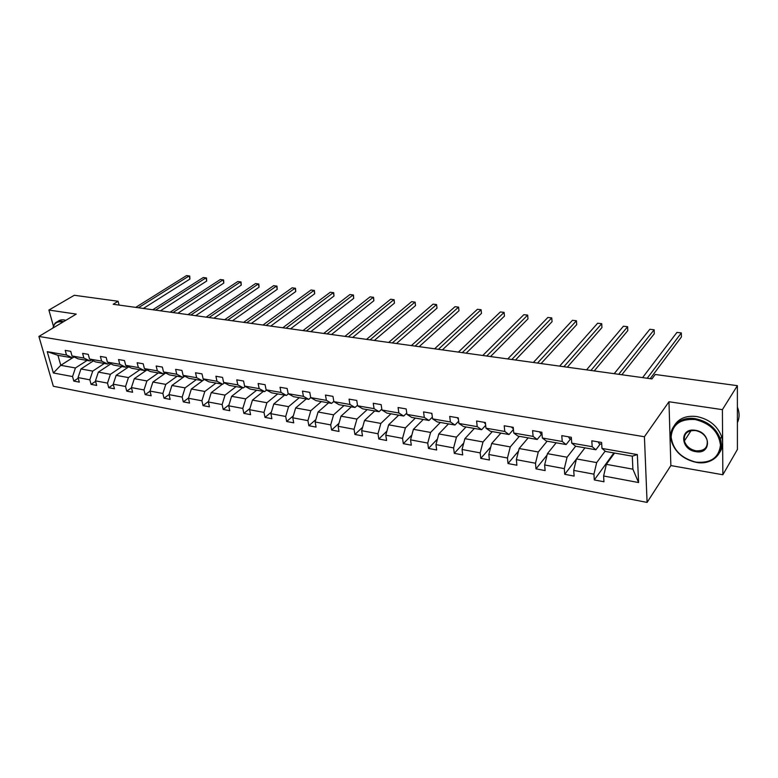 <?xml version="1.0" encoding="UTF-8"?>
<svg xmlns="http://www.w3.org/2000/svg" width="778" height="778" viewBox="0 0 778 778"><rect width="100%" height="100%" fill="white"/><g stroke="black" fill="none" stroke-linecap="round" stroke-linejoin="round"><path stroke-width="1.17" d="M722.85 474.755L722.402 409.646L668.973 401.749L670.86 465.565L722.85 474.755L737.408 449.46L737.379 385.674L655.241 374.481L651.935 378.915L113.18 304.266L118.12 301.261L74.309 295.28L48.888 310.052L53.381 325.953M670.86 465.565L647.092 502.423L53.342 386.267L38.9 336.446L644.417 436.75L647.092 502.423M722.402 409.646L737.379 385.674M614.532 453.049L606.354 464.349L632.893 469.173L638.582 482.545L603.611 475.99L603.952 481.757L594.304 479.929L613.871 452.932M606.354 464.349L603.611 475.99M584.949 447.846L576.469 458.923L596.677 462.599L593.935 474.181L594.304 479.929M593.935 474.181L573.707 470.398L574.125 476.097L564.74 474.308L576.459 458.991M556.163 442.799L547.42 453.652L567.074 457.221L564.303 468.638L564.74 474.308M564.303 468.638L544.639 464.952L545.115 470.583L535.984 468.852L547.07 455.081M528.165 437.878L519.159 448.517L538.279 451.989L535.488 463.241L535.984 468.852M535.488 463.241L516.359 459.662L516.893 465.225L508.015 463.542L518.508 451.104M500.896 433.093L491.657 443.528L510.261 446.903L507.46 457.989L508.015 463.542M507.46 457.989L488.837 454.508L489.44 460.012L480.794 458.368L490.743 447.087M474.347 428.435L464.884 438.666L483.002 441.953L480.172 452.884L480.794 458.368M480.172 452.884L462.054 449.49L462.706 454.936L454.284 453.331L463.737 443.071M448.478 423.893L438.811 433.939L456.453 437.139L453.613 447.914L454.284 453.331M453.613 447.914L435.962 444.608L436.672 449.985L428.474 448.429L437.44 439.064M423.271 419.468L413.41 429.32L430.604 432.442L427.744 443.071L428.474 448.429M427.744 443.071L410.551 439.852L411.309 445.172L403.315 443.654L411.844 435.087M398.706 415.151L388.66 424.827L405.416 427.871L402.547 438.345L403.315 443.654M402.547 438.345L385.791 435.213L386.598 440.484L378.808 439.006L386.919 431.129M374.743 410.949L364.532 420.451L380.86 423.417L377.991 433.754L378.808 439.006M377.991 433.754L361.653 430.691L362.499 435.904L354.904 434.464L362.626 427.229M351.374 406.845L341.007 416.181L356.927 419.07L354.048 429.271L354.904 434.464M354.048 429.271L338.119 426.286L339.004 431.44L331.593 430.039L338.945 423.368M328.569 402.839L318.056 412.009L333.587 414.83L330.699 424.895L331.593 430.039M330.699 424.895L315.158 421.987L316.082 427.093L308.856 425.722L315.858 419.566M306.308 398.929L295.659 407.944L310.811 410.696L307.923 420.635L308.856 425.722M307.923 420.635L292.761 417.796L293.724 422.843L286.674 421.501L293.345 415.812M284.573 395.117L273.798 403.976L288.589 406.661L285.691 416.473L286.674 421.501M285.691 416.473L270.9 413.702L271.892 418.7L265.006 417.387L271.366 412.116M263.353 391.392L252.461 400.106L266.903 402.732L263.995 412.408L265.006 417.387M263.995 412.408L249.553 409.705L250.584 414.655L243.864 413.371L249.923 408.489M242.619 387.745L231.62 396.323L245.722 398.881L242.814 408.44L243.864 413.371M242.814 408.44L228.713 405.805L229.773 410.696L223.208 409.452L228.985 404.92M222.362 384.196L211.256 392.627L225.037 395.127L222.129 404.57L223.208 409.452M222.129 404.57L208.348 401.993L209.447 406.836L203.029 405.62L208.533 401.399M204.283 379.45L191.359 389.01L204.828 391.46L201.92 400.787L203.029 405.62M201.92 400.787L188.451 398.268L189.579 403.062L183.307 401.876L188.548 397.957M184.756 376.202L171.919 385.48L185.086 387.872L182.178 397.091L183.307 401.876M182.178 397.091L169.011 394.621L170.158 399.377L164.032 398.21L169.03 394.563M165.665 373.012L152.906 382.037L165.782 384.371L162.874 393.474L164.032 398.21M162.874 393.474L149.998 391.062L151.175 395.778L145.185 394.631L150.028 391.178M146.993 369.89L134.322 378.662L146.906 380.948L143.998 389.943L145.185 394.631M143.998 389.943L131.414 387.58L132.61 392.248L126.746 391.139L131.482 387.833M128.74 366.827L116.136 375.356L128.448 377.593L125.54 386.481L126.746 391.139M125.54 386.481L113.238 384.176L114.454 388.796L108.716 387.707L113.335 384.556M110.875 363.822L98.349 372.127L110.398 374.315L107.49 383.107L108.716 387.707M107.49 383.107L95.451 380.85L96.686 385.431L91.075 384.361L95.587 381.346M93.389 360.875L80.941 368.966L92.728 371.106L89.83 379.8L91.075 384.361M89.83 379.8L78.043 377.593L79.307 382.124L73.813 381.084L78.208 378.196M72.471 357.87L60.772 365.31L75.437 367.965L72.548 376.562L73.813 381.084M72.548 376.562L53.371 372.973L47.225 351.646L66.5 355.011L65.206 350.392L70.74 351.345L72.023 355.974L83.878 358.045L82.604 353.377L88.254 354.35L89.528 359.028L101.636 361.138L100.381 356.431L106.168 357.423L107.413 362.149L119.793 364.308L118.557 359.553L124.47 360.564L125.696 365.339L138.358 367.547L137.152 362.743L143.201 363.783L144.397 368.597L157.351 370.863L156.164 366.01L162.349 367.07L163.526 371.933L176.771 374.247L175.614 369.346L181.945 370.435L183.093 375.346L196.649 377.719L195.521 372.769L201.998 373.878L203.126 378.847L217.004 381.269L215.905 376.26L222.537 377.398L223.626 382.416L237.835 384.896L236.765 379.849L243.563 381.016L244.613 386.083L259.171 388.621L258.131 383.515L265.094 384.711L266.115 389.836L281.033 392.433L280.031 387.269L287.16 388.494L288.152 393.678L303.43 396.342L302.467 391.12L309.77 392.375L310.723 397.616L326.39 400.349L325.467 395.068L332.965 396.362L333.869 401.652L349.935 404.453L349.05 399.124L356.742 400.446L357.608 405.795L374.082 408.664L373.246 403.276L381.132 404.628L381.959 410.035L398.861 412.982L398.073 407.536L406.165 408.927L406.943 414.392L424.292 417.426L423.553 411.912L431.858 413.342L432.587 418.865L450.404 421.977L449.713 416.405L458.252 417.874L458.923 423.465L477.225 426.655L476.593 421.015L485.365 422.522L485.978 428.182L504.786 431.459L504.202 425.761L513.217 427.307L513.772 433.035L533.105 436.4L532.59 430.633L541.858 432.228L542.354 438.014L562.231 441.486L561.784 435.641L571.315 437.285L571.742 443.139L592.194 446.708L591.815 440.795L601.627 442.478L601.977 448.42L637.347 454.585L638.582 482.545M571.742 443.139L575.574 446.202L595.89 449.772L600.276 443.917M595.89 449.772L592.194 446.708M605.158 451.094L596.677 462.599M576.469 458.923L573.707 470.398M542.354 438.014L546.38 441.077L566.131 444.549L570.663 438.811M566.131 444.549L562.231 441.486M575.642 446.212L567.074 457.221M547.42 453.652L544.639 464.952M513.772 433.035L517.973 436.088L537.19 439.463L541.867 433.852M537.19 439.463L533.105 436.4M547.109 441.204L538.279 451.989M519.159 448.517L516.359 459.662M485.978 428.182L490.344 431.245L509.036 434.523L513.431 429.495M509.036 434.523L504.786 431.459M519.344 436.332L510.261 446.903M491.657 443.528L488.837 454.508M458.923 423.465L463.445 426.519L481.64 429.709L485.666 425.313M481.64 429.709L477.225 426.655M492.309 431.586L483.002 441.953M464.884 438.666L462.054 449.49M432.587 418.865L437.255 421.919L454.974 425.031L458.65 421.18M454.974 425.031L450.404 421.977M465.983 426.966L456.453 437.139M438.811 433.939L435.962 444.608M406.943 414.392L411.747 417.446L429.009 420.47L432.354 417.096M429.009 420.47L424.292 417.426M440.329 422.464L430.604 432.442M413.41 429.32L410.551 439.852M381.959 410.035L386.89 413.079L403.714 416.036L406.758 413.079M403.714 416.036L398.861 412.982M415.335 418.068L405.416 427.871M388.66 424.827L385.791 435.213M357.608 405.795L362.665 408.82L379.061 411.698L381.813 409.121M379.061 411.698L374.082 408.664M390.955 413.789L380.86 423.417M364.532 420.451L361.653 430.691M333.869 401.652L339.043 404.677L355.031 407.487L357.52 405.231M355.031 407.487L349.935 404.453M367.187 409.617L356.927 419.07M341.007 416.181L338.119 426.286M310.723 397.616L316.004 400.631L331.593 403.374L333.83 401.409M331.593 403.374L326.39 400.349M344.002 405.552L333.587 414.83M318.056 412.009L315.158 421.987M288.152 393.678L293.53 396.683L308.74 399.357L310.762 397.636M308.74 399.357L303.43 396.342M321.372 401.574L310.811 410.696M295.659 407.944L292.761 417.796M266.115 389.836L271.59 392.832L286.44 395.438L288.405 393.824M286.44 395.438L281.033 392.433M299.287 397.694L288.589 406.661M273.798 403.976L270.9 413.702M244.613 386.083L250.176 389.078L264.676 391.616L266.582 390.089M264.676 391.616L259.171 388.621M277.717 393.911L266.903 402.732M252.461 400.106L249.553 409.705M223.626 382.416L229.267 385.402L243.417 387.891L245.284 386.442M243.417 387.891L237.835 384.896M256.652 390.216L245.722 398.881M231.62 396.323L228.713 405.805M203.126 378.847L208.844 381.813L222.664 384.244L224.472 382.873M222.664 384.244L217.004 381.269M236.074 386.598L225.037 395.127M211.256 392.627L208.348 401.993M183.093 375.346L188.889 378.312L202.397 380.685L204.157 379.382M202.397 380.685L196.649 377.719M215.973 383.068L204.828 391.46M191.359 389.01L188.451 398.268M163.526 371.933L169.38 374.889L182.587 377.204L184.298 375.969M182.587 377.204L176.771 374.247M196.319 379.615L185.086 387.872M171.919 385.48L169.011 394.621M144.397 368.597L150.319 371.544L163.224 373.81L164.897 372.623M163.224 373.81L157.351 370.863M177.092 376.241L165.782 384.371M152.906 382.037L149.998 391.062M125.696 365.339L131.677 368.266L144.3 370.484L145.924 369.356M144.3 370.484L138.358 367.547M158.304 372.944L146.906 380.948M134.322 378.662L131.414 387.58M107.413 362.149L113.442 365.067L125.783 367.235L127.378 366.166M125.783 367.235L119.793 364.308M139.914 369.715L128.448 377.593M116.136 375.356L113.238 384.176M89.528 359.028L95.606 361.935L107.685 364.055L109.231 363.034M107.685 364.055L101.636 361.138M121.932 366.555L110.398 374.315M98.349 372.127L95.451 380.85M72.023 355.974L78.15 358.872L89.976 360.943L91.483 359.961M89.976 360.943L83.878 358.045M104.33 363.472L92.728 371.106M80.941 368.966L78.043 377.593M47.225 351.646L57.932 355.322L72.636 357.899L74.114 356.966M72.636 357.899L66.5 355.011M668.973 401.749L644.417 436.75M38.9 336.446L76.234 314.098L48.888 310.052M119.083 305.083L118.12 301.261M632.893 469.173L632.3 456.161L605.605 451.473L601.977 448.42M87.097 360.438L75.437 367.965M57.932 355.322L60.772 365.31L53.371 372.973M637.347 454.585L632.3 456.161M143.366 308.448L189.91 279.069L189.2 275.879L138.406 307.757M189.91 279.069L189.744 276.034L186.535 275.577L135.693 307.388M62.804 322.131L61.579 321.878C56.901 321.363 54.022 323.415 52.923 328.044M52.826 328.102L54.839 323.473C56.541 321.606 58.856 320.876 61.783 321.295L63.533 321.693M56.833 322.462L57.115 322.121C58.817 320.254 61.131 319.525 64.049 319.933L65.799 320.341M695.133 419.527C680.235 418.661 672.241 424.496 671.132 437.032C672.999 449.927 681.256 458.3 695.921 462.132C710.722 463.416 718.901 457.746 720.477 445.113C718.716 431.8 710.265 423.271 695.133 419.527M696.125 462.346C683.172 459.312 674.896 452.125 671.297 440.776C667.689 427.56 679.826 415.987 695.318 418.7C707.727 421.277 716.052 427.978 720.282 438.811C725.281 453.146 712.035 465.575 696.125 462.346M695.337 430.322C711.335 432.393 711.569 454.887 695.726 451.629C680.06 449.528 679.466 427.365 695.337 430.322M695.911 450.802C704.382 451.201 708.106 447.622 707.105 440.076C705.218 434.98 701.367 431.809 695.532 430.555C687.275 430.234 683.551 433.706 684.368 440.98C686.118 446.183 689.969 449.46 695.911 450.802M674.332 425.537C678.854 418.35 686.322 415.355 696.728 416.531C709.118 419.089 717.413 425.77 721.634 436.584C723.433 442.624 722.743 447.972 719.562 452.621M684.523 440.737L684.134 439.745M737.388 414.236L737.388 420.723M737.388 407.059L738.176 409.218C739.615 414.061 739.353 418.535 737.388 422.668M160.453 310.811L206.685 281.043L205.995 277.834L155.532 310.13M206.685 281.043L206.51 277.979L203.282 277.513L152.76 309.751M177.89 313.233L223.801 283.066L223.121 279.817L173.008 312.552M223.801 283.066L223.607 279.963L220.349 279.496L170.188 312.163M195.686 315.693L241.248 285.118L240.587 281.84L190.853 315.032M241.248 285.118L241.044 281.986L237.767 281.51L187.965 314.623M213.862 318.212L259.055 287.208L258.403 283.902L209.078 317.55M259.055 287.208L258.831 284.048L255.524 283.571L206.131 317.142M232.418 320.789L277.221 289.348L276.589 286.012L227.691 320.128M277.221 289.348L276.978 286.158L273.652 285.672L224.677 319.719M251.382 323.415L295.757 291.536L295.144 288.161L246.704 322.763M295.757 291.536L295.504 288.307L292.149 287.811L243.631 322.345M270.754 326.099L314.672 293.763L314.088 290.359L266.144 325.457M314.672 293.763L314.409 290.495L311.025 290L262.993 325.019M290.554 328.841L333.995 296.039L333.431 292.596L286.003 328.209M333.995 296.039L333.713 292.732L330.3 292.236L282.793 327.762M310.801 331.652L353.727 298.353L353.183 294.891L306.308 331.029M353.727 298.353L353.416 295.018L349.983 294.522L303.021 330.572M331.496 334.511L373.878 300.726L373.352 297.225L327.081 333.898M373.878 300.726L373.557 297.352L370.095 296.846L323.716 333.441M352.658 337.448L394.456 303.148L393.96 299.618L348.32 336.845M394.456 303.148L394.115 299.734L390.634 299.229L344.887 336.368M374.315 340.453L415.501 305.628L415.024 302.059L370.056 339.86M415.501 305.628L415.141 302.175L411.62 301.66L366.535 339.373M396.479 343.516L437.003 308.156L436.555 304.558L392.297 342.942M437.003 308.156L436.555 304.558L433.074 304.149L388.699 342.437M419.157 346.657L458.981 310.743L458.563 307.106L415.073 346.093M458.981 310.743L458.563 307.106L455.004 306.697L411.387 345.588M442.381 349.876L481.465 313.398L481.076 309.712L438.384 349.322M481.076 309.712L477.429 309.294L434.61 348.807M466.158 353.173L504.455 316.101L504.095 312.386L462.268 352.638M504.095 312.386L500.371 311.949L458.407 352.103M431.469 413.274L432.014 414.47M490.519 356.548L527.98 318.873L527.659 315.109L486.736 356.023M527.659 315.109L523.847 314.672L482.778 355.478M457.415 417.728L458.436 419.4M515.493 360.01L552.059 321.703L551.767 317.91L511.817 359.504M551.767 317.91L547.868 317.453L507.762 358.94M484.062 422.298L485.54 424.136M541.08 363.559L576.712 324.611L576.449 320.769L537.53 363.063M576.449 320.769L572.462 320.303L533.368 362.49M511.428 426.996L513.383 428.931M567.318 367.197L601.948 327.577L601.725 323.697L563.904 366.72M601.725 323.697L597.64 323.23L559.625 366.127M539.543 431.829L540.729 433.647L542.003 433.871M594.236 370.921L627.797 330.621L627.622 326.702L590.949 370.464M627.622 326.702L623.431 326.215L586.563 369.861M568.455 436.789L569.574 438.627L571.441 438.948M621.846 374.743L654.288 333.743L654.152 329.775L618.705 374.315M654.152 329.775L649.854 329.279L614.212 373.693M598.175 441.894L599.235 443.742L601.725 444.17M650.184 378.672L681.431 336.932L681.334 332.926L647.199 378.264M681.334 332.926L676.938 332.42L642.589 377.622M57.115 322.121L54.839 323.473M721.634 436.584L720.282 438.811M684.368 440.98L691.088 430.613M738.176 409.218L737.388 410.531"/></g></svg>
